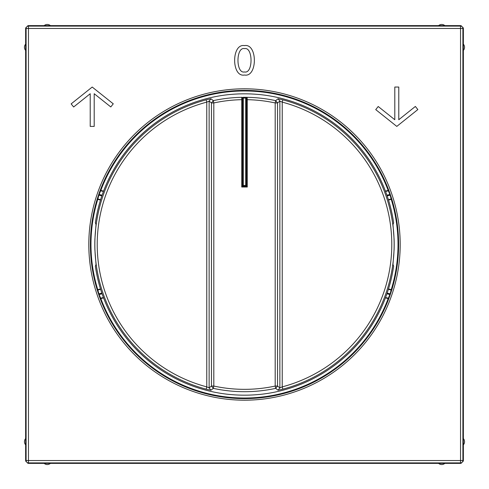 <?xml version="1.0" encoding="UTF-8"?>
<svg xmlns="http://www.w3.org/2000/svg" width="489" height="489" viewBox="0 0 489 489"><rect width="100%" height="100%" fill="white"/><g stroke="black" fill="none" stroke-linecap="round" stroke-linejoin="round"><path stroke-width="0.73" d="M385.442 191.12L388.168 190.386A153.522 153.522 0 0 0 100.832 190.386L99.114 194.433A153.766 153.766 0 0 0 98.876 195.142L101.828 195.936M385.442 297.88L388.168 298.614L389.886 294.567A153.766 153.766 0 0 0 390.124 293.858L387.172 293.064M103.558 297.88L100.832 298.614A153.522 153.522 0 0 0 388.168 298.614M103.558 191.12L100.832 190.386M100.483 288.926L97.769 289.653L98.876 293.858A153.766 153.766 0 0 0 99.114 294.567L102.073 293.773M100.483 200.074L97.769 199.347A153.522 153.522 0 0 0 97.769 289.653M388.517 200.074L391.231 199.347L390.124 195.142A153.766 153.766 0 0 0 389.886 194.433L386.927 195.227M388.517 288.926L391.231 289.653A153.522 153.522 0 0 0 391.231 199.347M388.168 190.386L389.886 194.433M361.377 144.958L361.402 144.298A153.968 153.968 0 0 0 344.702 127.598L344.042 127.623M144.958 127.623L144.298 127.598A153.968 153.968 0 0 0 127.598 144.298L127.623 144.958M97.769 199.347L98.876 195.142M391.231 289.653L390.124 293.858M100.832 298.614L99.114 294.567M127.623 344.042L127.598 344.702A153.968 153.968 0 0 0 144.298 361.402L144.958 361.377M344.042 361.377L344.702 361.402A153.968 153.968 0 0 0 361.402 344.702L361.377 344.042M463.37 44.157A4.725 4.725 0 0 1 463.37 50.404L463.37 27.989L462.9 28.46A2.359 2.359 -135 0 0 460.54 26.1L460.54 28.46L462.9 28.46L462.9 460.54L460.54 460.54L460.54 28.46L28.46 28.46L28.46 460.54L26.1 460.54A2.359 2.359 45 0 0 28.46 462.9L28.46 460.54L460.54 460.54L460.54 462.9A2.359 2.359 -45 0 0 462.9 460.54L463.37 461.011L461.011 463.37L444.843 463.37A4.725 4.725 0 0 1 438.596 463.37L444.843 463.37M438.596 463.37L50.404 463.37A4.725 4.725 0 0 1 44.157 463.37L50.404 463.37M44.157 463.37L27.989 463.37L25.63 461.011L25.63 27.989L27.989 25.63L461.011 25.63L463.37 27.989M463.37 50.404L463.37 438.596A4.725 4.725 0 0 1 463.37 444.843L463.37 461.011M463.37 444.843L463.37 438.596M25.63 461.011L26.1 460.54L26.1 28.46L28.46 28.46L28.46 26.1A2.359 2.359 135 0 0 26.1 28.46L25.63 27.989M25.63 438.596A4.725 4.725 0 0 0 25.63 444.843M25.63 44.157A4.725 4.725 0 0 0 25.63 50.404M444.843 25.63A4.725 4.725 0 0 0 438.596 25.63M50.404 25.63A4.725 4.725 0 0 0 44.157 25.63M210.961 98.784L213.314 100.636L213.815 102.947L213.815 386.053L211.456 386.053L209.133 387.918L209.133 101.082L210.961 98.784L206.169 99.848L206.774 102.128L209.133 101.082L211.456 102.947L211.456 386.053L213.314 388.364L210.961 390.216L209.133 387.918L206.774 386.872L206.169 389.152L210.961 390.216M259.042 94.493A150.71 150.71 0 0 1 393.639 222.788L392.979 224.604L394.085 238.944A149.689 149.689 0 0 1 394.085 250.056L392.979 264.396L393.639 266.212A150.71 150.71 0 0 1 259.042 394.507M278.039 390.216L282.831 389.152L282.226 386.872L279.867 387.918L278.039 390.216L275.686 388.364A147.201 147.201 0 0 1 213.314 388.364L213.815 386.053A144.842 144.842 0 0 0 275.185 386.053L277.544 386.053L277.544 102.947L279.867 101.082L282.226 102.128L282.831 99.848L278.039 98.784L279.867 101.082L279.867 387.918L277.544 386.053L275.686 388.364L275.185 386.053L275.185 102.947L275.686 100.636L278.039 98.784M229.958 94.493A150.71 150.71 0 0 0 95.361 222.788L96.021 224.604L94.915 238.944A149.689 149.689 0 0 0 94.915 250.056L96.021 264.396L95.361 266.212A150.71 150.71 0 0 0 229.958 394.507M259.036 394.476A150.679 150.679 0 0 1 229.964 394.476M243.314 97.28L241.731 97.635L242.532 98.32L243.32 98.069L243.314 97.28A147.226 147.226 0 0 1 245.686 97.28L245.68 98.069L246.468 98.32L246.468 99.683L247.257 99.683L247.079 97.317L245.686 97.28M229.964 94.524A150.679 150.679 0 0 1 259.036 94.524M241.731 97.635L241.743 99.683L242.532 99.683L242.532 186.242L246.468 186.242L246.468 98.32L247.269 97.635M246.377 98.106L247.079 97.317A147.201 147.201 0 0 1 275.686 100.636L277.544 102.947L275.185 102.947A144.842 144.842 0 0 0 247.257 99.683L247.257 187.024L241.743 187.024L241.743 99.683A144.842 144.842 0 0 0 213.815 102.947L211.456 102.947L213.314 100.636A147.201 147.201 0 0 1 241.921 97.317L242.623 98.106M242.532 99.683L242.532 98.32M246.468 99.683L246.468 186.242L245.68 185.453L245.68 98.069A146.437 146.437 0 0 0 243.32 98.069L243.32 185.453L241.743 187.024M246.468 186.242L247.257 187.024M244.463 45.611C231.334 43.283 231.395 77.574 244.5 75.025C257.654 77.543 257.648 43.16 244.463 45.611M244.512 48.631C253.186 46.657 253.223 74.035 244.5 71.95C235.747 73.967 235.832 46.614 244.512 48.631M73.637 106.993L90.22 93.729L90.22 126.406L94.2 126.406L94.2 93.717L110.783 106.938L113.265 103.827L92.207 87.042L71.15 103.888L73.637 106.993M415.363 106.449L398.779 119.719L398.779 87.042L394.8 87.042L394.8 119.726L378.217 106.504L375.735 109.622L396.793 126.406L417.851 109.56L415.363 106.449M90.386 244.5A154.114 154.114 0 0 1 244.5 90.386A154.114 154.114 0 0 1 398.614 244.5A154.114 154.114 0 0 1 244.5 398.614A154.114 154.114 0 0 1 90.386 244.5M387.172 195.936L390.124 195.142M386.927 293.773L389.886 294.567M101.828 293.064L98.876 293.858M102.073 195.227L99.114 194.433M388.394 199.683L391.31 198.901M391.31 290.099L388.394 289.317M385.589 297.489L388.517 298.278M388.517 190.722L385.589 191.511M400.191 244.5A155.691 155.691 0 0 1 244.5 400.191A155.691 155.691 0 0 1 88.809 244.5A155.691 155.691 0 0 1 244.5 88.809A155.691 155.691 0 0 1 400.191 244.5M27.989 463.37L28.46 462.9L460.54 462.9L461.011 463.37M27.989 25.63L28.46 26.1L460.54 26.1L461.011 25.63M100.606 289.317L97.69 290.099M97.69 198.901L100.606 199.683M100.483 298.278L103.411 297.489M103.411 191.511L100.483 190.722M206.774 386.872A147.287 147.287 0 0 1 206.774 102.128L206.774 386.872M206.169 389.152A149.646 149.646 0 0 1 206.169 99.848M282.831 99.848A149.646 149.646 0 0 1 282.831 389.152M282.226 102.128A147.287 147.287 0 0 1 282.226 386.872L282.226 102.128M243.32 185.453L245.68 185.453"/></g></svg>
